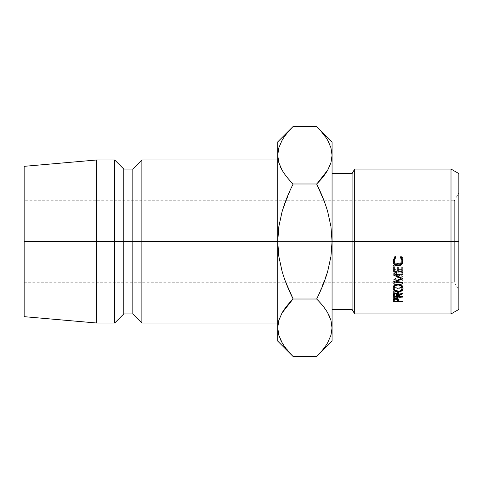 <?xml version="1.0" encoding="UTF-8"?>
<svg xmlns="http://www.w3.org/2000/svg" width="483" height="483" viewBox="0 0 483 483"><rect width="100%" height="100%" fill="white"/><g stroke="black" fill="none" stroke-linecap="round" stroke-linejoin="round"><path stroke-width="0.36" stroke-dasharray="2.42 1.81" d="M454.322 241.5L454.322 282.253L454.322 241.5L458.85 241.5L454.322 241.5L454.322 282.253L454.322 241.5L24.15 241.5L454.322 241.5L24.15 241.5L24.15 282.253L24.15 166.333L24.15 282.253L24.15 241.5L96.6 241.5L96.6 159.994L96.6 241.5L24.15 241.5L454.322 241.5L454.322 200.747L454.322 241.5L458.85 241.5L458.85 290.096L458.85 241.5L451.007 241.5L451.007 169.05L451.007 241.5L352.089 241.5L352.089 173.578L352.089 241.5L332.062 241.5L332.062 141.881L332.062 309.422L332.062 173.578L332.062 241.5L330.933 226.479L327.758 211.898L324.051 200.747L454.322 200.747L454.322 241.5L454.322 200.747L458.85 192.904L458.85 241.5L458.85 173.578L458.85 309.422L458.85 241.5L454.322 241.5M354.703 169.05L354.703 241.5L354.703 169.05M141.881 241.5L141.881 159.994L141.881 241.5L132.825 241.5L132.825 169.05L132.825 241.5L123.769 241.5L123.769 169.05L123.769 241.5L114.713 241.5L114.713 159.994L114.713 241.5L96.6 241.5L96.6 323.006L96.6 241.5L114.713 241.5L114.713 323.006L114.713 241.5L123.769 241.5L123.769 313.95L123.769 241.5L132.825 241.5L132.825 313.95L132.825 241.5L141.881 241.5L141.881 323.006L141.881 241.5L277.725 241.5L141.881 241.5M290.941 188.509L282.024 211.922L278.848 226.503L277.725 241.5L277.725 323.006L277.725 225.597L277.725 327.77L278.866 320.217L277.725 327.77L277.725 341.119L277.725 141.881L277.725 155.23L278.83 147.786L282.012 140.462M277.725 225.597L277.725 159.994L277.725 225.597M24.15 316.667L24.15 200.747L24.15 316.667M282.036 312.966L280.363 316.226M293.127 299.025L316.649 299.013C321.551 303.916 325.258 308.577 327.776 313.002C325.18 308.462 321.467 303.801 316.649 299.013L293.139 299.013L292.402 299.756M293.127 184.005L316.649 183.987L293.139 183.987C288.236 179.084 284.529 174.423 282.012 169.998C284.608 174.538 288.321 179.199 293.139 183.987C288.242 193.774 284.541 203.083 282.024 211.922L278.848 226.503L277.725 241.5L278.854 256.521L282.03 271.102L285.737 282.253L24.15 282.253M282.066 342.634L290.265 353.538M293.133 356.526L293.139 356.532C288.236 351.63 284.529 346.969 282.012 342.538L278.83 335.214L277.725 327.77M278.872 335.347L280.581 339.79M293.133 126.474L293.139 126.468C288.351 131.225 284.662 135.862 282.066 140.366L278.866 147.671L277.725 155.23L277.725 241.5L278.854 256.521L282.03 271.102L285.743 282.253L324.045 282.253M280.225 166.454L280.478 167.015M316.655 356.526L316.649 356.532C321.436 351.775 325.125 347.138 327.722 342.634L330.921 335.329L332.062 327.77L332.062 241.5L332.062 341.119L332.062 327.77L330.958 335.214L327.776 342.538M330.958 147.786L332.062 155.23L330.921 162.783L332.062 155.23L330.958 147.786L327.776 140.462C325.258 136.031 321.551 131.37 316.649 126.468L316.655 126.474M327.752 170.034L329.424 166.774M316.649 183.987L317.385 183.244M327.722 140.366L319.523 129.462M330.915 147.653L329.207 143.209M329.563 316.546L329.309 315.985M318.846 294.491L327.764 271.078L330.94 256.497L332.062 241.5L330.933 226.479L327.758 211.898L324.045 200.747L285.743 200.747M327.722 342.634L330.921 335.329L332.062 327.77M282.03 312.972L280.273 316.443M327.758 170.028L329.515 166.557M282.066 140.366L278.866 147.671L277.725 155.23M316.649 299.013C321.545 289.226 325.246 279.917 327.764 271.078L330.94 256.497L332.062 241.5L332.062 309.422L332.062 241.5L352.089 241.5L352.089 309.422L352.089 241.5L451.007 241.5L451.007 313.95L451.007 241.5L458.85 241.5L458.85 192.904M354.703 313.95L354.703 241.5L354.703 313.95M398.433 301.314L398.433 297.57L402.852 297.57L402.852 301.314L402.852 298.023L393.271 298.023L393.271 300.728L393.416 295.825L393.416 299.448L393.416 295.825L395.843 294.775L395.843 298.325L395.843 294.775L398.276 295.868L398.433 300.921M402.852 301.79L402.852 301.314M393.271 300.728L393.271 301.79M393.271 297.027L393.271 298.023L402.852 298.023L402.852 297.57L398.433 297.57L398.276 295.868L395.843 294.775L394.297 295.053L393.416 295.825L393.271 297.027M397.219 295.747L397.449 297.57L394.255 297.57L394.514 295.711L395.843 295.27L397.219 295.747M395.843 295.27L395.843 298.856L395.843 295.27C394.635 295.379 394.104 295.831 394.255 296.628L394.255 298.639L394.255 296.628L394.255 297.57L397.449 297.57L397.467 296.665L397.467 298.657L397.467 296.671C397.624 295.856 397.08 295.391 395.843 295.27M397.467 296.671L397.467 298.657M397.449 301.314L397.449 297.57L397.449 301.314M394.255 301.314L394.255 297.57L394.255 301.314M393.065 260.367L395.028 255.972L395.607 256.66L395.607 257.674L395.607 256.66L395.136 257.071M394.007 259.824C394.17 262.142 395.529 263.41 398.07 263.621L398.07 265.095L398.07 263.621C400.63 263.398 401.983 262.112 402.116 259.769L401.856 261.231L401.011 262.486L399.683 263.344L398.07 263.621L395.148 262.511L394.007 259.824M400.987 257.077L400.522 256.66L400.522 257.674L400.522 256.66L401.089 255.972L401.089 256.938L401.089 255.972L403.1 259.769L403.1 260.983L402.931 258.471L402.375 257.264L401.089 255.972L400.522 256.66L401.198 257.3M394.424 263.042L396.054 264.05L398.01 264.382L399.827 264.129L401.542 263.211L398.01 264.382L398.01 265.095L398.01 264.382L394.587 263.193M394.4 258.079L395.607 256.66L395.028 255.972L395.028 256.938L395.028 255.972L393.023 259.776L393.114 260.711M398.058 284.197L398.058 281.529C401.138 281.758 402.816 282.996 403.1 285.236L403.1 288.152L402.737 283.829L401.633 282.627L399.996 281.8L398.058 281.529L398.058 284.197L398.058 282.181L400.932 283.062L402.116 285.26L400.968 287.319L398.101 288.17L395.233 287.361L394.007 285.26L395.16 283.104L398.058 282.181L398.058 284.197M402.116 287.379L398.107 288.749L398.107 291.279L398.107 288.749L394.007 287.385L396.175 288.508L398.107 288.749L400.033 288.502L402.116 287.379M393.397 286.648L393.023 285.29L393.023 288.212L393.023 285.29C393.271 283.02 394.949 281.764 398.058 281.529L396.108 281.806L394.46 282.646L393.108 284.572L393.397 286.648M398.101 291.279L398.101 288.17C400.588 288.007 401.928 287.041 402.116 285.26L402.116 285.809L402.116 285.26C401.947 283.406 400.594 282.38 398.058 282.181C395.547 282.392 394.2 283.418 394.007 285.26L394.007 285.803L394.007 285.26C394.219 287.047 395.583 288.019 398.101 288.17L398.101 291.279M393.271 295.837L393.271 293.61L393.953 293.61L393.271 293.61L393.271 292.438L393.271 295.837L393.404 291.068L393.404 294.376L393.404 291.068L393.935 290.368L395.837 289.812L395.837 293.036L395.837 289.812C397.684 289.999 398.553 290.73 398.433 291.998L398.433 295.367L398.433 291.998L402.852 289.734L402.852 292.952M402.852 293.694L402.852 290.428L398.433 292.662L398.433 295.367L398.433 292.662L402.852 290.428L402.852 289.734L398.433 291.998L397.907 290.506L397.165 290.041L395.837 289.812L393.947 290.361M402.852 297.087L402.852 293.09L398.433 293.09L398.433 296.532L398.433 292.662L398.433 293.09L402.852 293.09L402.852 296.532M402.852 293.61L397.732 293.61L402.852 293.61M397.461 293.61L394.255 293.61L397.461 293.61M394.267 290.156L393.404 291.068L393.271 297.087M397.207 290.935L397.449 293.09L394.255 293.09L394.502 290.911L395.831 290.38L397.207 290.935M395.831 290.38L395.831 293.634L395.831 290.38C394.617 290.518 394.092 291.05 394.255 291.98L394.255 293.41L394.255 291.98L394.255 293.09L397.449 293.09L397.461 292.004C397.624 291.068 397.08 290.524 395.831 290.38M397.461 293.423L397.461 292.004M397.449 296.532L397.449 293.09L397.449 296.532M394.255 295.342L394.255 295.041M393.271 267.063L393.271 265.463L394.255 265.463L394.255 267.063L394.255 265.463L393.271 265.463L393.271 267.063M394.255 271.265L394.255 265.463L394.255 269.405L397.201 269.405L397.201 271.265L397.201 265.463L397.201 267.063L397.201 265.463L398.185 265.463L398.185 267.063L398.185 265.463L397.201 265.463L397.201 269.405L394.255 269.405L394.255 271.265M398.185 271.265L398.185 265.463L398.185 269.405L401.874 269.405L401.874 271.265L401.874 265.463L401.874 267.063L401.874 265.463L402.852 265.463L402.852 267.063L402.852 265.463L401.874 265.463L401.874 269.405L398.185 269.405L398.185 271.265M402.852 272.044L402.852 265.463L402.852 272.044M401.874 270.136L398.185 270.136L401.874 270.136M397.201 270.136L394.255 270.136L397.201 270.136M393.271 270.136L393.271 265.463L393.271 270.136M402.852 283.002L402.852 279.735L395.945 279.023L402.852 276.27L402.852 278.588L402.852 276.27L395.945 279.023L395.945 280.732L395.945 279.023L402.852 279.735L402.852 282.283L402.852 280.406L393.271 279.428L401.138 276.198L393.271 272.859L402.852 271.796L402.852 273.819L402.852 272.521L395.957 273.281L402.852 276.113L402.852 278.419L402.852 276.113L395.957 273.281L395.957 274.634L395.957 273.281L402.852 272.521L402.852 271.796L402.852 273.819M402.852 274.586L402.852 271.796L393.271 272.859L393.271 275.062L393.271 272.961L401.138 276.198L401.138 277.677L401.138 276.198L393.271 279.331L393.271 281.957L393.271 279.428L402.852 280.406L402.852 279.735L402.852 282.283M324.051 282.253L454.322 282.253L458.85 290.096M285.737 200.747L24.15 200.747"/><path stroke-width="0.72" d="M451.007 241.5L458.85 241.5L458.85 173.578L458.85 309.422L458.85 241.5L451.007 241.5L451.007 169.05L451.007 241.5L354.703 241.5L354.703 169.05L354.703 241.5L451.007 241.5L451.007 313.95L451.007 241.5M352.089 241.5L354.703 241.5L354.703 313.95L354.703 241.5L352.089 241.5L352.089 173.578L352.089 241.5L332.062 241.5L352.089 241.5L352.089 309.422L352.089 241.5M277.725 159.994L141.881 159.994L132.825 169.05L123.769 169.05L114.713 159.994L96.6 159.994L24.15 166.333L24.15 241.5L96.6 241.5L96.6 159.994L96.6 241.5L114.713 241.5L114.713 159.994L114.713 241.5L123.769 241.5L123.769 169.05L123.769 241.5L132.825 241.5L132.825 169.05L132.825 241.5L141.881 241.5L141.881 159.994L141.881 241.5L277.725 241.5L277.725 341.119L277.725 327.77L278.872 335.347M277.731 327.359L278.83 320.332L282.012 313.002C284.608 308.462 288.321 303.801 293.139 299.013L285.737 282.253L293.139 299.013C288.327 289.456 284.62 280.14 282.024 271.078L278.848 256.497L277.725 241.5L278.854 226.479L282.03 211.898C284.626 202.842 288.333 193.538 293.139 183.987C288.351 179.229 284.662 174.598 282.066 170.088L278.866 162.783L277.725 155.23L277.725 141.881L277.725 241.5L24.15 241.5L24.15 316.667L24.15 166.333M277.725 323.006L141.881 323.006L141.881 241.5L141.881 323.006L132.825 313.95L132.825 241.5L132.825 313.95L123.769 313.95L123.769 241.5L123.769 313.95L114.713 323.006L114.713 241.5L114.713 323.006L96.6 323.006L96.6 241.5L96.6 323.006L24.15 316.667M292.402 299.756L282.036 312.966M281.903 342.35L278.866 335.329L277.725 327.77L278.83 320.332L282.012 313.002C284.529 308.577 288.236 303.916 293.139 299.013C288.266 303.879 284.578 308.516 282.066 312.912L282.03 312.972M290.265 353.538L293.133 356.526M280.581 339.79L281.752 342.079M282.066 342.634C284.578 347.029 288.266 351.66 293.139 356.532L316.649 356.532L293.139 356.532C288.351 351.775 284.662 347.138 282.066 342.634L278.866 335.329L277.725 327.77L277.725 241.5L278.854 226.479L282.03 211.898C284.547 203.065 288.248 193.761 293.139 183.987L316.649 183.987C321.461 193.544 325.168 202.86 327.764 211.922L330.94 226.503L332.062 241.5L332.062 341.119L332.062 155.23L332.062 241.5L330.933 256.521L327.758 271.102C325.162 280.158 321.455 289.462 316.649 299.013C321.436 303.771 325.125 308.402 327.722 312.912L330.921 320.217L332.062 327.77L330.958 335.214L327.776 342.538C325.18 347.078 321.467 351.739 316.649 356.532C321.521 351.66 325.21 347.029 327.722 342.634M293.066 183.914L293.139 183.987C288.266 179.121 284.578 174.484 282.066 170.088L278.866 162.783L277.725 155.23L277.725 241.5L278.848 256.497L282.024 271.078C284.541 279.917 288.242 289.226 293.139 299.013L316.649 299.013L318.846 294.491M277.725 155.23L278.83 162.668L277.725 155.23L278.83 147.786L282.012 140.462C284.608 135.922 288.321 131.261 293.139 126.468L316.649 126.468C321.436 131.225 325.125 135.862 327.722 140.366L330.921 147.671L332.062 155.23L332.062 141.881L332.062 155.23L330.958 162.668L327.776 169.998C325.18 174.538 321.467 179.199 316.649 183.987C321.545 193.774 325.246 203.083 327.764 211.922L330.94 226.503L332.062 241.5L330.933 256.521L327.758 271.102C325.24 279.935 321.539 289.239 316.649 299.013C321.521 303.879 325.21 308.516 327.722 312.912L330.921 320.217L332.062 327.77L330.958 320.332L332.056 328.186M293.127 184.005L290.941 188.509M280.478 167.015L282.036 170.034M317.385 183.244L327.752 170.034M327.885 140.65L330.921 147.671L332.062 155.23L330.958 162.668L327.776 169.998C325.258 174.423 321.551 179.084 316.649 183.987L324.045 200.747L316.649 183.987L293.139 183.987M319.523 129.462L316.655 126.474M329.207 143.209L328.035 140.921M329.309 315.985L327.752 312.966M329.563 316.546L327.758 312.972M327.776 342.538C325.258 346.969 321.551 351.63 316.649 356.532L332.062 341.119M316.649 299.013L293.139 299.013M282.012 140.462C284.529 136.031 288.236 131.37 293.139 126.468C288.266 131.34 284.578 135.971 282.066 140.366M332.062 141.881L316.649 126.468C321.521 131.34 325.21 135.971 327.722 140.366M280.225 166.454L282.03 170.028M316.649 183.987C321.521 179.121 325.21 174.484 327.722 170.088L327.758 170.028M316.649 126.468L293.139 126.468L277.725 141.881M402.852 278.419L395.945 281.529L402.852 282.283L402.852 283.002L393.271 281.957L401.138 278.51L393.271 274.954L402.852 273.819L402.852 274.586L395.957 275.401L402.852 278.588L395.957 275.401L395.957 274.634L395.957 275.401L402.852 274.586L402.852 273.819L402.852 274.586M393.271 272.044L393.271 267.063L394.255 267.063L394.255 271.265L397.201 271.265L397.201 267.063L398.185 267.063L398.185 271.265L401.874 271.265L401.874 267.063L402.852 267.063L402.852 272.044L393.271 272.044L402.852 272.044L402.852 267.063L401.874 267.063L401.874 271.265L398.185 271.265L398.185 267.063L397.201 267.063L397.201 271.265L394.255 271.265L394.255 267.063L393.271 267.063L393.271 272.044M393.271 297.087L393.404 294.376L394.267 293.398L395.837 293.036L397.219 293.302L397.907 293.773L398.433 295.367L402.852 292.952L402.852 293.694L398.433 296.073L398.433 296.532L402.852 296.532L402.852 297.087L393.271 297.087L402.852 297.087L402.852 296.532L398.433 296.532L398.433 296.073L402.852 293.694L402.852 292.952L398.433 295.367C398.541 293.966 397.678 293.187 395.837 293.036L393.404 294.376L393.271 295.837M397.038 284.276L399.996 284.487L401.633 285.368L402.737 286.654L403.009 288.912L401.657 290.826L400.033 291.635L398.107 291.901L394.514 290.863L393.023 288.212L393.373 286.697L394.46 285.387L397.038 284.276M395.028 256.938L395.607 257.674L394.4 259.184L394.007 261.049L395.148 263.917L398.07 265.095L399.683 264.799L401.011 263.887L401.856 262.547L402.116 260.989L401.711 259.16L400.522 257.674L401.089 256.938L402.979 259.812L402.713 263.066L401.427 264.762L399.827 265.632L397.014 265.825L394.424 264.479L393.361 262.879L393.023 260.995L395.028 256.938L393.023 260.995C393.12 264.11 394.78 265.747 398.01 265.91L401.427 264.762L403.1 260.983L401.089 256.938L400.522 257.674L402.116 260.989C401.989 263.531 400.642 264.901 398.07 265.095C395.529 264.871 394.176 263.525 394.007 261.049L395.607 257.674L395.028 256.938M393.271 301.79L393.416 299.448L394.297 298.621L395.843 298.325L398.276 299.49L398.433 301.314L402.852 301.314L402.852 301.79L393.271 301.79L402.852 301.79L402.852 301.314L398.433 301.314L398.276 299.49L395.843 298.325L393.416 299.448L393.271 300.728M398.433 300.921L398.433 301.314M402.852 301.314L402.852 301.79M395.843 298.325L395.843 298.856L397.467 300.348L397.467 298.657L397.449 301.314L394.255 301.314L397.449 301.314L397.219 299.363L395.843 298.856L395.843 298.325M394.255 298.639L394.255 301.314L394.255 300.305L395.843 298.856L394.496 299.345L394.255 300.305L394.255 298.639M395.136 257.071L394.007 259.824L394.007 261.049L394.406 258.061M402.116 259.769L402.116 260.989L402.116 259.769L400.987 257.077L402.116 259.769M401.427 263.307L401.427 264.762L401.427 263.307L402.713 261.72L403.064 260.379L401.542 263.211M398.01 265.095L398.01 265.91L398.01 265.095M393.023 259.776L393.361 261.544L394.587 263.193L393.065 260.367M403.1 288.152C402.84 285.737 401.156 284.421 398.058 284.197C394.931 284.421 393.253 285.761 393.023 288.212C393.331 290.506 395.028 291.738 398.107 291.901C401.246 291.798 402.913 290.549 403.1 288.152M402.725 286.636L402.116 287.379M398.107 291.279L398.107 291.901L398.107 291.279C395.571 291.104 394.213 290.072 394.007 288.176C394.188 286.226 395.541 285.133 398.058 284.892C400.588 285.115 401.941 286.208 402.116 288.176C401.959 290.108 400.624 291.14 398.101 291.279L399.67 291.056L401.838 289.371L402.116 285.26L402.116 288.176L400.981 285.87L398.058 284.892L398.058 284.197L398.058 284.892L395.16 285.882L394.007 288.176L394.007 285.26L394.315 289.377L395.185 290.386L398.101 291.279M394.007 287.385L393.397 286.648L394.007 287.385M401.657 287.741L402.744 286.606M402.852 292.952L402.852 293.694M398.433 295.367L398.433 296.073L398.433 295.367M402.852 296.532L402.852 297.087M395.831 293.036L395.831 293.634L397.461 295.373L397.461 293.423L397.449 296.532L394.255 296.532L397.449 296.532L397.207 294.232L395.831 293.634L395.831 293.036M394.255 295.342C394.062 294.395 394.587 293.821 395.831 293.634L394.484 294.225L394.255 295.342L394.255 293.41L394.255 295.041M402.852 270.136L401.874 270.136L402.852 270.136M398.185 270.136L397.201 270.136L398.185 270.136M394.255 270.136L393.271 270.136L394.255 270.136M402.852 273.819L393.271 274.954L401.138 278.51L393.271 281.957L402.852 283.002L402.852 282.283L395.945 281.529L395.945 280.732L395.945 281.529L402.852 278.588M401.138 278.51L401.138 277.677L401.138 278.51M402.852 282.283L402.852 283.002M332.062 173.578L352.089 173.578L354.703 169.05L451.007 169.05L458.85 173.578M293.139 356.532L277.725 341.119M332.062 309.422L352.089 309.422L354.703 313.95L451.007 313.95L458.85 309.422M397.467 300.341L397.467 298.657M397.461 295.367L397.461 293.423"/></g></svg>
